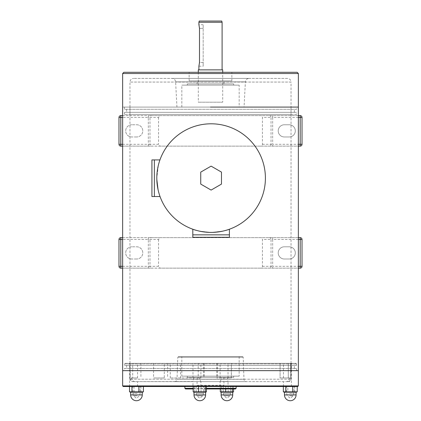 <?xml version="1.0" encoding="UTF-8"?>
<svg xmlns="http://www.w3.org/2000/svg" width="421" height="421" viewBox="0 0 421 421"><rect width="100%" height="100%" fill="white"/><g stroke="black" fill="none" stroke-linecap="round" stroke-linejoin="round"><path stroke-width="0.32" stroke-dasharray="2.1 1.58" d="M298.357 107.076L122.643 107.076L298.357 107.076M210.5 107.076L129.963 107.076L210.5 107.076M298.357 370.654L122.643 370.654L298.357 370.654M210.5 370.654L129.963 370.654L210.5 370.654M125.084 363.334L295.916 363.334L125.084 363.334L124.474 363.939L296.526 363.939L124.474 363.939L124.474 365.407L296.526 365.407L124.474 365.407M196.939 363.334L192.971 363.334L196.939 363.334M287.411 363.334L283.444 363.334L287.411 363.334M224.061 363.334L228.029 363.334L224.061 363.334M133.589 363.334L137.556 363.334L133.589 363.334M193.402 377.974L200.906 377.974L199.654 377.974L199.654 379.195L200.859 381.637L193.05 381.637L193.402 377.974L170.247 377.974L198.212 377.974L198.212 363.334L288.296 363.334L231.329 363.334L231.382 377.974L216.741 377.974L221.346 377.974L221.346 379.195L220.094 381.637L228.029 381.505L228.029 386.515L220.094 386.515L228.029 386.515M289.201 377.974L280.086 377.974L280.086 363.334L291.037 363.334L280.086 363.334L280.086 377.974L290.727 377.974L290.301 377.974L290.301 379.195C290.206 380.679 289.443 381.494 288.001 381.637L286.622 381.637C288.138 381.494 289.001 380.679 289.201 379.195L289.201 377.974L283.444 377.974L290.301 377.974M198.212 363.334L129.963 363.334L129.963 379.195L193.402 379.195M231.382 363.334L129.963 363.334M132.999 381.637L137.556 381.637L133.589 381.505L131.799 379.195L131.799 377.974L137.556 377.974L130.699 377.974L130.699 379.195C130.794 380.679 131.557 381.494 132.999 381.637L192.971 381.505L192.971 386.515L196.939 386.515L192.971 386.515M196.939 386.515L200.906 386.515L196.939 386.515M287.411 386.515L283.444 386.515L287.411 386.515M288.001 381.637L227.95 381.637L227.598 377.974L228.029 377.974L221.346 377.974M133.589 386.515L137.556 386.515L133.589 386.515M153.565 363.334L153.565 377.974L164.295 377.974L164.295 363.334M217.536 363.334L217.536 377.974M131.799 377.974L132.704 377.974L132.704 363.334M198.212 377.974L199.654 377.974M132.704 377.974L130.699 377.974M227.598 377.974L231.382 377.974M200.859 381.637L286.622 381.637M220.141 381.637L134.378 381.637M174.589 381.637L246.411 381.637L174.589 381.637C176.031 381.5 176.841 380.716 177.025 379.279L243.975 379.279L177.025 379.279L177.794 357.229L243.206 357.229L177.794 357.229L178.451 356.619L242.549 356.619L178.451 356.619M297.747 386.515L123.253 386.515M184.877 386.515L236.123 386.515L184.877 386.515M170.247 377.974L170.247 363.334M203.464 363.334L203.464 377.974M288.296 377.974L288.296 363.334L288.296 377.974L290.727 377.974L290.727 363.334L290.727 377.974L280.086 377.974L288.296 377.974M130.273 363.334L130.273 377.974M231.329 377.974L231.329 363.334M164.295 377.974L153.565 377.974M197.075 385.294L223.925 385.294L197.075 385.294L197.075 377.363L223.925 377.363L197.075 377.363M187.313 377.363L233.687 377.363L187.313 377.363L187.313 376.142L233.687 376.142L187.313 376.142M181.825 376.142L239.175 376.142L181.825 376.142L181.825 356.619L239.175 356.619L181.825 356.619M126.668 365.407L294.332 365.407L126.668 365.407L126.668 368.454L294.332 368.454L126.668 368.454M124.474 368.454L296.526 368.454L124.474 368.454L124.474 370.654L296.526 370.654L124.474 370.654M298.357 385.904L122.643 385.904M193.186 388.346L206.427 388.346M236.123 388.346L184.877 388.346M193.186 388.957L206.427 388.957M235.513 388.957L185.487 388.957M211.11 123.8A54.304 54.304 0 0 1 265.409 178.104A54.304 54.304 0 0 1 211.11 232.403A54.304 54.304 0 0 1 156.807 178.104L158.385 191.102L160.027 196.523L158.396 191.139L156.807 178.104C157.107 147.324 180.962 124.337 210.968 123.8C241.075 123.616 265.84 148.618 265.409 178.578C265.119 208.321 241.128 232.303 211.037 232.403C181.014 232.781 156.391 206.885 156.807 178.104L158.359 165.227L159.948 159.912L158.354 165.237L156.807 178.104A54.304 54.304 0 0 1 211.11 123.8M229.413 229.224C228.356 230.308 222.246 231.366 211.079 232.403C200.012 231.382 193.923 230.319 192.807 229.224C193.844 230.303 199.964 231.366 211.174 232.403C222.246 231.371 228.324 230.308 229.413 229.224C228.356 230.308 222.246 231.366 211.079 232.403C200.012 231.382 193.923 230.319 192.807 229.224C193.844 230.303 199.964 231.366 211.174 232.403C222.246 231.371 228.324 230.308 229.413 229.224M229.413 234.844L192.807 234.844L229.413 234.844M154.37 178.104L154.37 196.523L154.37 178.104M205.516 386.083L194.013 386.083L205.516 386.083M203.411 386.083L196.144 386.083L203.411 386.083M196.202 393.403L203.469 393.403L196.202 393.403M196.939 395.845L202.717 395.845L196.939 395.845M206.427 386.515L193.186 386.42L206.427 386.42L205.601 386.083M193.186 386.515L194.013 386.083M194.407 386.42L194.407 391.851L193.186 391.851M201.028 386.42L201.028 391.851L194.407 391.851M206.427 391.851L201.028 391.851M194.013 392.183L205.601 392.183M135.451 386.083L142.256 386.083L135.451 386.083M135.82 386.083L140.119 386.083L135.82 386.083M137.093 393.403L132.799 393.403L137.093 393.403M136.962 395.845L133.546 395.845L136.962 395.845M130.663 386.083L129.521 386.42L143.398 386.42L129.521 386.515M142.256 386.083L143.398 386.515M134.046 386.42L134.046 391.851L129.521 391.851M140.988 386.42L140.988 391.851L134.046 391.851M143.398 391.851L140.988 391.851M130.663 392.183L142.256 392.183M221.22 386.083L232.724 386.083L221.22 386.083M223.325 386.083L230.592 386.083L223.325 386.083M230.534 393.403L223.267 393.403L230.534 393.403M229.798 395.845L224.019 395.845L229.798 395.845M233.55 388.957L233.55 386.42L220.309 386.42L233.55 386.42L232.724 386.083M220.309 388.957L220.309 386.42L221.136 386.083M228.15 386.42L228.15 391.851L220.309 391.851M221.53 386.42L221.53 391.851M233.55 391.851L228.15 391.851M232.324 386.42L232.324 388.957M225.703 386.42L225.703 388.957M221.136 392.183L232.724 392.183M291.285 386.083L284.48 386.083L291.285 386.083M290.911 386.083L286.617 386.083L290.911 386.083M289.643 393.403L293.937 393.403L289.643 393.403M289.774 395.845L293.19 395.845L289.774 395.845M287.869 386.42L297.215 386.42L283.338 386.42L287.869 386.42L287.869 391.851L283.338 391.851M284.48 386.083L283.338 386.515M297.215 391.851L287.869 391.851M294.805 386.42L294.805 391.851M284.48 392.183L296.074 392.183M229.413 237.286L192.807 237.286M151.928 196.523L151.928 159.912M221.483 172.115L211.11 166.127L200.738 172.115L200.738 184.093L211.11 190.082L221.483 184.093L221.483 172.115M211.11 232.403A54.304 54.304 0 0 0 258.136 150.95A54.304 54.304 0 0 0 164.085 150.95A54.304 54.304 0 0 0 211.11 232.403M222.704 69.86L198.296 69.86M222.093 69.86L198.907 69.86L222.093 69.86M222.704 102.198L198.296 102.198L222.704 102.198L222.704 72.301M203.18 24.713L198.907 24.713L199.501 28.37L199.501 62.54L203.18 62.54L203.18 24.713L203.18 66.197L203.18 62.54L199.501 62.54L198.907 66.197L203.18 66.197M222.093 22.271L198.907 22.271M221.767 21.05L199.233 21.05M160.069 115.617L151.639 115.617A1.831 1.658 90 0 0 149.981 117.448L158.554 117.448L160.069 115.617L260.931 115.617C261.799 115.664 262.304 116.27 262.446 117.448L262.446 144.298C262.304 145.471 261.799 146.082 260.931 146.124L298.357 146.124M284.328 136.972L289.206 136.972A6.099 6.099 0 0 0 295.305 130.873A6.099 6.099 0 0 0 289.206 124.774L284.328 124.774A6.099 6.099 0 0 0 278.223 130.873A6.099 6.099 0 0 0 284.328 136.972A6.099 6.099 0 0 1 278.223 130.873A6.099 6.099 0 0 1 284.328 124.774L289.206 124.774A6.099 6.099 0 0 1 295.305 130.873A6.099 6.099 0 0 1 289.206 136.972L284.328 136.972M302.02 117.448L302.02 144.298A1.831 1.831 0 0 1 300.189 146.124L120.811 146.124A1.831 1.831 0 0 1 118.98 144.298L118.98 117.448A1.831 1.831 0 0 1 120.811 115.617L300.189 115.617A1.831 1.831 0 0 1 302.02 117.448M260.931 146.124L160.069 146.124L158.554 144.298L149.981 144.298A1.831 1.658 -90 0 0 151.639 146.124L160.069 146.124M158.554 117.448L158.554 144.298M298.357 115.617L260.931 115.617M151.639 115.617L148.324 115.617L148.324 117.448L149.981 117.448L149.981 144.298L122.643 144.298M122.643 146.124L151.639 146.124M136.672 124.774A6.099 6.099 0 0 1 142.777 130.873A6.099 6.099 0 0 1 136.672 136.972A6.099 6.099 0 0 0 142.777 130.873A6.099 6.099 0 0 0 136.672 124.774L131.794 124.774L136.672 124.774M131.794 124.774A6.099 6.099 0 0 0 125.695 130.873A6.099 6.099 0 0 0 131.794 136.972A6.099 6.099 0 0 1 125.695 130.873A6.099 6.099 0 0 1 131.794 124.774M136.672 136.972L131.794 136.972L136.672 136.972M122.643 115.617L148.324 115.617M160.069 237.644L151.639 237.644A1.831 1.658 90 0 0 149.981 239.475L158.554 239.475L160.069 237.644L260.931 237.644C261.799 237.686 262.304 238.297 262.446 239.475L262.446 266.319C262.304 267.498 261.799 268.109 260.931 268.151L298.357 268.151M284.328 258.999L289.206 258.999A6.099 6.099 0 0 0 295.305 252.9A6.099 6.099 0 0 0 289.206 246.795L284.328 246.795A6.099 6.099 0 0 0 278.223 252.9A6.099 6.099 0 0 0 284.328 258.999A6.099 6.099 0 0 1 278.223 252.9A6.099 6.099 0 0 1 284.328 246.795L289.206 246.795A6.099 6.099 0 0 1 295.305 252.9A6.099 6.099 0 0 1 289.206 258.999L284.328 258.999M302.02 239.475L302.02 266.319A1.831 1.831 0 0 1 300.189 268.151L120.811 268.151A1.831 1.831 0 0 1 118.98 266.319L118.98 239.475A1.831 1.831 0 0 1 120.811 237.644L300.189 237.644A1.831 1.831 0 0 1 302.02 239.475M260.931 268.151L160.069 268.151L158.554 266.319L149.981 266.319A1.831 1.658 -90 0 0 151.639 268.151L160.069 268.151M158.554 239.475L158.554 266.319M298.357 237.644L260.931 237.644M151.639 237.644L148.324 237.644L148.324 239.475L149.981 239.475L149.981 266.319L122.643 266.319M122.643 268.151L151.639 268.151M136.672 246.795A6.099 6.099 0 0 1 142.777 252.9A6.099 6.099 0 0 1 136.672 258.999A6.099 6.099 0 0 0 142.777 252.9A6.099 6.099 0 0 0 136.672 246.795L131.794 246.795L136.672 246.795M131.794 246.795A6.099 6.099 0 0 0 125.695 252.9A6.099 6.099 0 0 0 131.794 258.999A6.099 6.099 0 0 1 125.695 252.9A6.099 6.099 0 0 1 131.794 246.795M136.672 258.999L131.794 258.999L136.672 258.999M122.643 237.644L148.324 237.644M239.175 85.116L181.825 85.116L239.175 85.116L239.175 107.076L181.825 107.076L239.175 107.076M244.059 107.076L176.941 107.076L244.059 107.076L245.38 81.869C245.68 79.748 246.901 78.59 249.032 78.401L171.968 78.401L249.032 78.401M287.375 78.401L133.625 78.401L287.375 78.401C289.601 78.616 290.822 79.837 291.037 82.063L129.963 82.063L291.037 82.063L291.037 114.401L129.963 114.401L291.037 114.401M296.526 114.401L124.474 114.401L296.526 114.401L296.526 112.323L124.474 112.323L296.526 112.323M294.332 112.323L126.668 112.323L294.332 112.323L294.332 109.276L126.668 109.276L294.332 109.276M296.526 109.276L124.474 109.276L296.526 109.276L296.526 107.076L124.474 107.076L296.526 107.076M122.643 73.522L298.357 73.522M123.863 72.301L297.137 72.301M231.855 72.301L189.145 72.301L231.855 72.301L231.855 80.843L189.145 80.843L231.855 80.843M223.925 80.843L197.075 80.843L223.925 80.843L223.925 83.895L197.075 83.895L223.925 83.895M233.687 83.895L187.313 83.895L233.687 83.895L233.687 85.116L187.313 85.116L233.687 85.116M221.346 379.195L131.799 379.195M130.699 379.195L129.963 379.195C130.11 380.679 130.92 381.489 132.404 381.637M180.588 377.974L180.588 363.334M290.301 379.195L227.598 379.195M199.654 379.195L289.201 379.195M194.013 394.93L205.601 394.93M130.663 394.93L142.256 394.93M221.136 394.93L232.724 394.93M284.48 394.93L296.074 394.93M203.18 28.37L199.501 28.37L203.18 28.37M298.357 117.448L272.676 117.448L272.676 144.298L298.357 144.298M262.446 144.298L272.676 144.298L272.676 146.124M269.361 115.617A1.831 1.658 -90 0 1 271.019 117.448L262.446 117.448M272.676 115.617L272.676 117.448L271.019 117.448L271.019 144.298A1.831 1.658 90 0 1 269.361 146.124M148.324 146.124L148.324 117.448L122.643 117.448M298.357 239.475L272.676 239.475L272.676 266.319L298.357 266.319M262.446 266.319L272.676 266.319L272.676 268.151M269.361 237.644A1.831 1.658 -90 0 1 271.019 239.475L262.446 239.475M272.676 237.644L272.676 239.475L271.019 239.475L271.019 266.319A1.831 1.658 90 0 1 269.361 268.151M148.324 268.151L148.324 239.475L122.643 239.475M245.38 81.869L175.62 81.869L245.38 81.869M291.037 370.654L291.037 107.076M129.963 370.654L129.963 107.076M200.906 386.515L200.906 381.637M200.906 377.974L200.906 363.334M192.971 377.974L192.971 363.334M291.374 386.515L291.374 363.334M283.444 386.515L283.444 381.637M283.444 377.974L283.444 363.334M228.029 377.974L228.029 363.334M220.094 386.515L220.094 381.637M220.094 377.974L220.094 363.334M137.556 386.515L137.556 381.637M137.556 377.974L137.556 363.334M129.626 386.515L129.626 363.334M204.259 363.334L204.259 377.974M140.914 363.334L140.914 377.974M216.741 363.334L216.741 377.974M167.621 363.334L167.621 377.974M223.925 377.363L223.925 385.294M233.687 376.142L233.687 377.363M239.175 356.619L239.175 376.142M242.549 356.619L243.206 357.229L243.975 379.279C244.159 380.716 244.969 381.5 246.411 381.637M295.916 363.334L296.526 363.939L296.526 365.407M294.332 368.454L294.332 365.407M296.526 370.654L296.526 368.454M291.037 363.334L291.037 379.195C290.89 380.679 290.08 381.489 288.595 381.637M196.144 386.083L196.144 393.403L196.896 395.845L199.807 398.287L202.717 395.845L203.469 393.403L203.469 386.083M132.799 386.083L132.799 393.403L133.546 395.845L136.457 398.287L139.372 395.845L140.119 393.403L140.119 386.083M223.267 386.083L223.267 393.403L224.019 395.845L226.93 398.287L229.84 395.845L230.592 393.403L230.592 386.083M286.617 386.083L286.617 393.403L287.364 395.845L290.279 398.287L293.19 395.845L293.937 393.403L293.937 386.083M296.074 386.083L296.768 386.273M198.296 72.301L198.296 102.198M181.825 107.076L181.825 85.116M176.941 107.076L175.62 81.869C175.32 79.748 174.099 78.595 171.968 78.401M129.963 114.401L129.963 82.063C130.178 79.837 131.399 78.616 133.625 78.401M124.474 112.323L124.474 114.401M126.668 109.276L126.668 112.323M124.474 107.076L124.474 109.276M189.145 80.843L189.145 72.301M197.075 83.895L197.075 80.843M187.313 85.116L187.313 83.895"/><path stroke-width="0.63" d="M210.5 107.076L298.357 107.076L210.5 107.076M210.5 370.654L298.357 370.654L298.357 73.522L122.643 73.522L122.643 370.654L210.5 370.654M122.643 385.904L123.253 386.515L297.747 386.515L298.357 385.904L298.357 370.654L122.643 370.654L122.643 385.904L298.357 385.904M193.186 388.957L185.487 388.957L184.877 388.346L184.877 386.515M184.877 388.346L193.186 388.346M206.427 388.346L236.123 388.346L236.123 386.515M206.427 388.957L235.513 388.957L236.123 388.346M192.807 229.224L192.807 237.286L229.413 237.286L229.413 234.844L192.807 234.844L229.413 234.844L229.413 229.224M160.027 196.523L151.928 196.523L151.928 159.912L154.37 159.912L154.37 196.523L154.37 159.912L159.948 159.912M198.586 386.515L198.586 391.851L206.427 391.851L206.427 386.515M205.206 386.515L205.206 391.851M193.186 386.515L193.186 391.851L198.586 391.851M205.601 394.93L194.013 394.93A5.794 5.794 0 0 0 199.807 400.729A5.794 5.794 0 0 0 205.601 394.93L205.601 392.183L194.013 392.183L193.186 391.851M205.601 392.183L206.427 391.851M129.521 386.515L129.521 391.851L130.663 392.183L142.256 392.183L143.398 391.851L143.398 386.515M129.521 391.851L143.398 391.851M131.931 386.515L131.931 391.851M138.867 386.515L138.867 391.851M233.55 388.957L233.55 391.851L232.324 391.851L232.324 388.957M232.724 394.93L221.136 394.93A5.794 5.794 0 0 0 226.93 400.729A5.794 5.794 0 0 0 232.724 394.93L232.724 392.183L233.55 391.851M225.703 388.957L225.703 391.851L232.324 391.851M220.309 388.957L220.309 391.851L225.703 391.851M232.724 392.183L221.136 392.183L220.309 391.851M296.768 386.273L297.215 386.42L297.215 391.851L296.074 392.183L284.48 392.183L283.338 391.851L297.215 391.851M292.69 386.515L292.69 391.851M285.748 386.515L285.748 391.851M283.338 386.515L283.338 391.851M211.11 232.403A54.304 54.304 0 0 1 164.085 150.95A54.304 54.304 0 0 1 258.136 150.95A54.304 54.304 0 0 1 211.11 232.403M200.738 172.115L211.11 166.127L221.483 172.115L221.483 184.093L211.11 190.082L200.738 184.093L200.738 172.115M198.296 72.301L198.296 69.86L222.704 69.86L222.704 72.301M198.907 69.86L198.907 66.197L199.501 62.54L199.501 28.37L198.965 24.892M222.093 22.271L221.767 21.05L199.233 21.05L198.907 22.271L222.093 22.271L222.093 69.86M298.357 146.124L300.189 146.124A1.831 1.831 0 0 0 302.02 144.298A1.831 1.831 0 0 1 300.189 146.124L300.189 144.298L302.02 144.298L302.02 117.448A1.831 1.831 0 0 0 300.189 115.617L298.357 115.617M122.643 146.124L120.811 146.124A1.831 1.831 0 0 1 118.98 144.298L118.98 117.448L122.643 117.448M118.98 117.448A1.831 1.831 0 0 1 120.811 115.617L122.643 115.617M298.357 268.151L300.189 268.151A1.831 1.831 0 0 0 302.02 266.319A1.831 1.831 0 0 1 300.189 268.151L300.189 266.319L302.02 266.319L302.02 239.475A1.831 1.831 0 0 0 300.189 237.644L298.357 237.644M122.643 268.151L120.811 268.151A1.831 1.831 0 0 1 118.98 266.319L118.98 239.475L122.643 239.475M118.98 239.475A1.831 1.831 0 0 1 120.811 237.644L122.643 237.644M122.643 73.522L123.863 72.301L297.137 72.301L298.357 73.522M130.663 394.93A5.794 5.794 0 0 0 136.457 400.729A5.794 5.794 0 0 0 142.256 394.93L130.663 394.93L130.663 392.183M284.48 394.93A5.794 5.794 0 0 0 290.279 400.729A5.794 5.794 0 0 0 296.074 394.93L284.48 394.93L284.48 392.183M298.357 144.298L300.189 144.298L300.189 117.448L298.357 117.448M302.02 117.448L300.189 117.448L300.189 115.617M120.811 115.617L120.811 146.124M122.643 144.298L118.98 144.298M298.357 266.319L300.189 266.319L300.189 239.475L298.357 239.475M302.02 239.475L300.189 239.475L300.189 237.644M120.811 237.644L120.811 268.151M122.643 266.319L118.98 266.319M194.013 394.93L194.013 392.183M142.256 394.93L142.256 392.183M221.136 394.93L221.136 392.183M296.074 394.93L296.074 392.183M198.907 22.271L198.907 24.713"/></g></svg>
